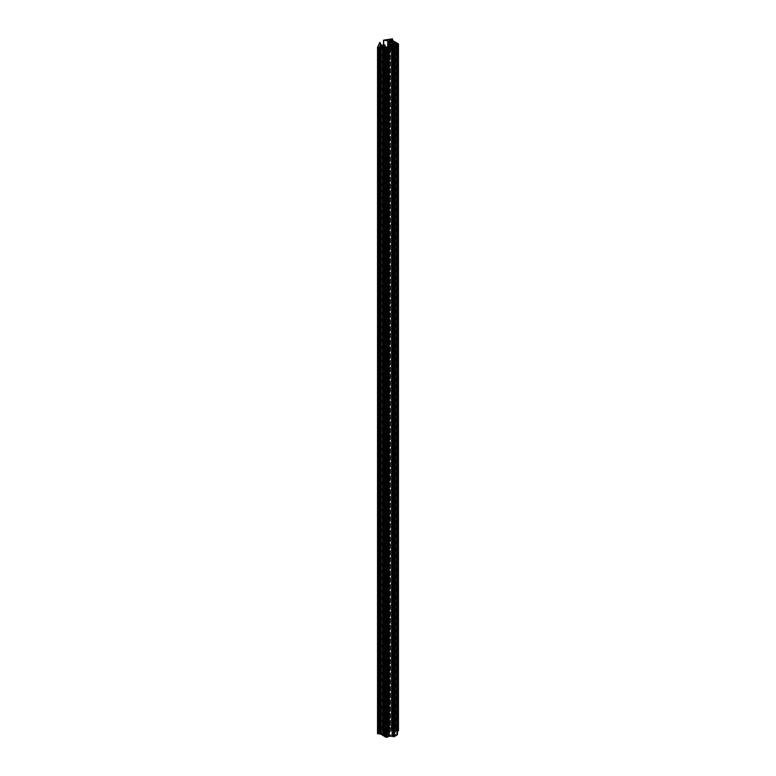 <?xml version="1.0" encoding="UTF-8"?>
<svg xmlns="http://www.w3.org/2000/svg" width="776" height="776" viewBox="0 0 776 776"><rect width="100%" height="100%" fill="white"/><g stroke="black" fill="none" stroke-linecap="round" stroke-linejoin="round"><path stroke-width="0.58" stroke-dasharray="3.88 2.91" d="M379.823 42.35L379.823 728.8L381.472 731.642L384.886 731.38L382.84 732.379L384.741 733.533L388.155 733.272L386.108 734.261L388.184 735.522A0.844 0.485 0 0 0 388.921 735.658L389.93 735.551A0.844 0.485 180 0 0 390.376 735.415L395.139 732.67A0.844 0.485 0 0 0 395.372 732.408L395.547 731.826A0.844 0.485 180 0 0 395.314 731.399L393.316 730.245L392.472 731.215L391.24 731.128L391.88 729.411L390.047 728.363L389.203 729.333L387.971 729.236L388.611 727.529L383.683 726.569L392.462 725.288L391.57 726.355L398.224 730.197A0.844 0.485 180 0 1 398.476 730.546M391.676 728.305L389.086 726.85L390.454 726.608L392.801 728.024L391.676 728.305L391.676 41.855M396.507 730.992L392.801 728.994L394.169 728.751L397.176 730.546L396.507 730.992L396.507 44.533M394.664 733.97L395.847 734.659L393.83 735.823L392.569 735.241L394.664 733.97L394.664 48.898M397.467 731.322L396.866 731.671A0.844 0.485 0 0 0 396.623 732.01L396.623 733.669A0.844 0.485 0 0 0 396.866 734.009L397.215 734.212A0.844 0.485 180 0 1 397.467 734.562M379.823 728.8L377.534 733.727M382.568 733.96L382.762 733.281L380.483 731.972L379.813 732.573L382.568 733.96L382.568 47.511M386.875 736.55L387.466 735.997L384.198 734.115L383.519 734.756L386.875 736.55L386.875 50.091M397.632 43.398L397.632 729.857M396.924 42.787L396.924 729.236M396.74 42.884L396.74 729.343M395.973 42.438L395.973 728.897M395.256 41.826L395.256 728.276M395.081 41.923L395.081 728.383M393.296 40.895L393.296 727.345M392.763 40.177L392.763 726.627M392.404 40.381L392.404 726.831M380.279 47.385L380.279 733.834M382.946 48.927L382.946 735.376M384.615 49.887L384.615 736.346M396.623 47.22L396.623 733.669M396.623 45.561L396.623 732.01M384.275 44.833L384.275 731.293M387.544 46.725L387.544 733.174M392.22 38.8L392.22 725.25M398.224 43.747L398.224 730.197M392.462 40.352L392.462 725.492M383.683 44.93L383.683 726.569M383.732 44.921L383.732 726.86M387.719 46.715L387.719 727.063M387.874 46.725L387.874 727.102M388.611 41.351L388.611 727.529M388.669 41.215L388.669 727.665L388.679 41.177M387.99 46.754L387.99 729.139M389.203 49.169L389.203 729.333M389.63 49.13L389.63 728.422M390.047 49.082L390.047 728.363M391.88 43.243L391.88 729.411M391.938 43.107L391.938 729.556L391.948 43.068M391.24 731.128L391.24 48.471L391.259 731.031M392.472 47.753L392.472 731.215M392.899 47.511L392.899 730.313M393.316 47.268L393.316 730.245M395.314 46.065L395.314 731.399M395.547 45.377L395.547 731.826M395.372 45.959L395.372 732.408M395.139 46.22L395.139 732.67M390.376 48.966L390.376 735.415M389.93 49.101L389.93 735.551M388.921 49.198L388.921 735.658M388.184 49.063L388.184 735.522M386.186 47.918L386.186 734.368M386.303 47.976L386.303 734.125M387.864 48.888L387.864 733.883M384.983 47.123L384.983 733.572M384.741 47.084L384.741 733.533M382.917 46.026L382.917 732.476M383.024 46.094L383.024 732.234M384.595 46.997L384.595 731.991M381.714 45.231L381.714 731.681M381.472 45.192L381.472 731.642M380.735 44.765L380.735 731.225M380.667 44.678L380.667 731.128M380.318 42.379L380.318 728.829M397.215 47.763L397.215 734.212M396.866 731.671L396.866 734.009M395.013 48.684L395.013 733.97M393.471 49.373L393.471 735.823M393.83 49.373L393.83 735.823M396.148 44.533L396.148 730.992M394.169 43.398L394.169 728.751M393.927 43.252L393.927 728.712M392.995 42.709L392.995 728.858M392.879 42.651L392.879 729.101M391.434 41.817L391.434 728.266M392.617 41.71L392.617 728.16M392.734 41.671L392.734 727.917M390.454 41.254L390.454 726.608M390.212 41.109L390.212 726.569M389.28 40.565L389.28 726.714M389.164 40.507L389.164 726.957M382.762 47.103L382.762 733.281M382.83 733.378L382.83 46.929L382.82 733.417M380.483 46.608L380.483 731.972M380.065 46.366L380.065 732.03M379.813 46.201L379.813 732.573L379.803 46.162M379.881 46.259L379.881 732.719M382.151 47.578L382.151 734.028M384.198 48.762L384.198 734.115M383.78 48.51L383.78 734.174M383.528 48.345L383.528 734.717M383.587 48.403L383.587 734.862M386.516 50.091L386.516 736.55M391.444 39.731L391.444 726.181M392.54 40.303L392.54 725.395M383.499 44.959L383.499 726.714M387.971 46.744L387.971 729.236M395.566 45.289L395.566 731.739M386.108 47.811L386.108 734.261M388.339 49.14L388.339 733.524M382.84 45.92L382.84 732.379M385.071 47.103L385.071 731.642M392.569 48.791L392.569 735.241M395.925 48.102L395.925 734.562M397.176 44.087L397.176 730.546M392.801 42.544L392.801 728.994M392.801 41.565L392.801 728.024M389.086 40.401L389.086 726.85M387.544 49.645L387.544 736.104M383.519 48.306L383.519 734.756"/><path stroke-width="1.16" d="M395.314 44.95L393.316 43.795L392.472 44.765L391.24 44.668L391.88 42.961L390.047 41.904L389.203 42.884L387.971 42.787L388.611 41.07L383.683 40.119L392.462 38.839L391.57 39.906L398.224 43.747A0.844 0.485 180 0 1 398.224 44.436L396.866 45.221A0.844 0.485 0 0 0 396.623 45.561L396.623 47.22A0.844 0.485 0 0 0 396.866 47.559L397.215 47.763A0.844 0.485 180 0 1 397.215 48.452L394.247 50.168A0.844 0.485 180 0 1 393.054 50.168L392.704 49.965A0.844 0.485 0 0 0 392.113 49.819L389.242 49.819A0.844 0.485 0 0 0 388.65 49.965L387.292 50.75A0.844 0.485 0 0 1 386.099 50.75L379.445 46.9L377.524 47.317L379.823 42.35L381.472 45.192L384.886 44.93L382.84 45.92L384.741 47.084L388.155 46.822L386.108 47.811L388.184 49.063A0.844 0.485 0 0 0 388.921 49.198L389.93 49.101A0.844 0.485 180 0 0 390.376 48.966L395.139 46.22A0.844 0.485 0 0 0 395.372 45.959L395.547 45.377A0.844 0.485 180 0 0 395.314 44.95L395.314 46.065M380.065 45.58L379.881 46.259L382.151 47.578L382.83 46.929L380.483 45.512L380.065 46.366M389.28 40.265L390.454 40.148L392.801 41.565L391.434 41.817L389.28 40.565M392.995 42.408L394.169 42.292L397.176 44.087L396.148 44.533L392.995 42.709M395.847 48.005L394.664 47.52L392.569 48.791L393.83 49.373L395.847 48.209M383.78 47.724L383.587 48.403L386.516 50.091L387.544 49.645L384.198 47.656L383.78 48.51M398.476 44.087L398.476 730.546A0.844 0.485 180 0 1 398.224 730.885L397.467 731.322M397.467 48.102L397.467 734.562A0.844 0.485 180 0 1 397.215 734.901L394.247 736.618A0.844 0.485 180 0 1 393.054 736.618L392.704 736.414A0.844 0.485 0 0 0 392.113 736.269L389.242 736.269A0.844 0.485 0 0 0 388.65 736.414L387.292 737.2A0.844 0.485 0 0 1 386.099 737.2L384.44 736.443L384.44 49.994M383.839 49.441L383.839 735.9L384.44 736.24M383.839 735.9L382.772 735.483L382.772 49.033M381.171 47.899L381.171 734.348L382.772 735.279M381.171 734.348L379.92 734.038L379.92 47.588M377.96 47.414L377.96 733.873L379.92 733.63M377.96 733.873L377.534 47.355L377.524 733.766M385.507 50.401L385.507 736.861M392.462 39.042L392.462 40.352M383.683 40.401L383.683 44.93M383.732 40.41L383.732 44.921M387.719 40.604L387.719 46.715M387.874 40.653L387.874 46.725M387.99 42.884L387.99 46.754M389.203 42.884L389.203 49.169M389.63 41.972L389.63 49.13M390.047 41.904L390.047 49.082M391.259 44.765L391.259 48.452L391.24 44.668M392.472 44.765L392.472 47.753M392.899 43.863L392.899 47.511M393.316 43.795L393.316 47.268M387.864 47.423L387.864 48.888M384.595 45.541L384.595 46.997M378.843 46.9L378.843 733.359M379.445 46.9L379.445 733.359M386.099 50.75L386.099 737.2M387.292 50.75L387.292 737.2M388.65 49.965L388.65 736.414M389.242 49.819L389.242 736.269M392.113 49.819L392.113 736.269M392.704 49.965L392.704 736.414M393.054 50.168L393.054 736.618M394.247 50.168L394.247 736.618M397.215 48.452L397.215 734.901M396.866 45.221L396.866 47.559M398.224 44.436L398.224 730.885M394.664 47.52L394.664 48.898M395.013 47.52L395.013 48.684M394.169 42.292L394.169 43.398M393.927 42.263L393.927 43.252M390.454 40.148L390.454 41.254M390.212 40.119L390.212 41.109M380.483 45.512L380.483 46.608M384.198 47.656L384.198 48.762M392.54 38.945L392.54 40.303M383.499 40.265L383.499 44.959M387.971 42.787L387.971 46.744M388.339 47.074L388.339 49.14M385.071 45.183L385.071 47.103"/></g></svg>
